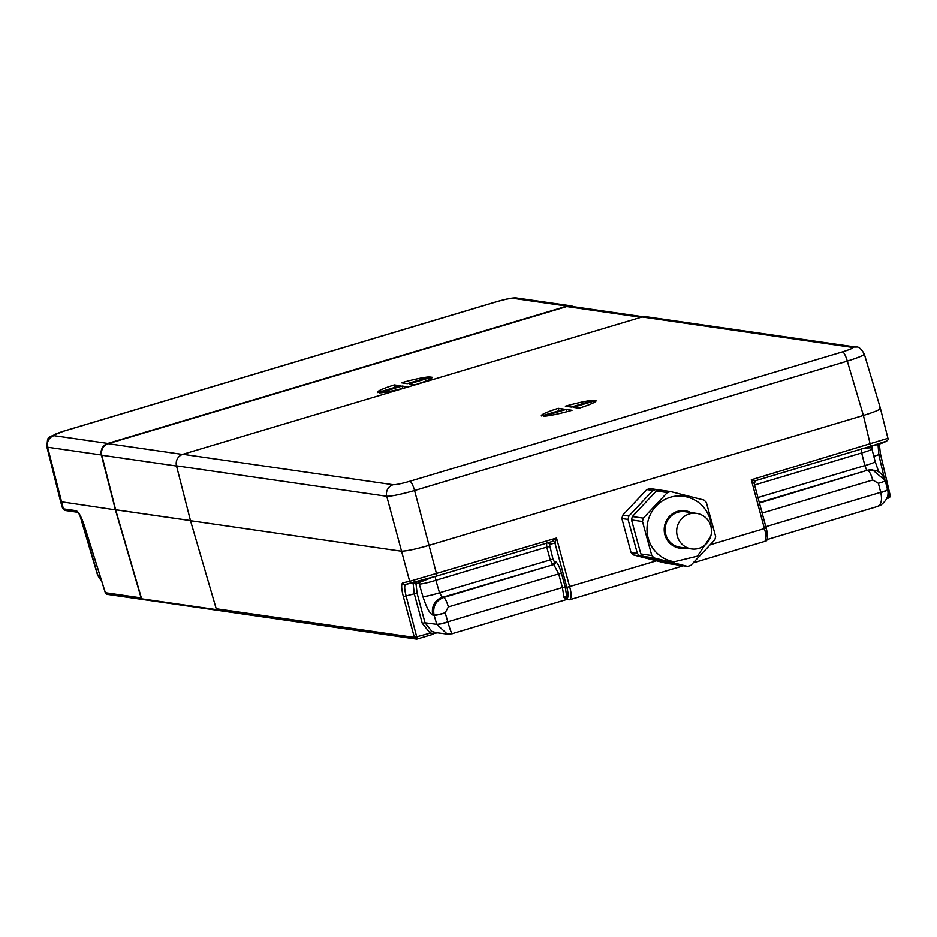 <?xml version="1.0" encoding="UTF-8"?>
<svg xmlns="http://www.w3.org/2000/svg" width="937" height="937" viewBox="0 0 937 937"><rect width="100%" height="100%" fill="white"/><g stroke="black" fill="none" stroke-linecap="round" stroke-linejoin="round"><path stroke-width="1.41" d="M710.855 526.149A17.955 17.405 98.2 0 0 696.659 513.394A17.955 17.405 98.2 0 0 677.322 536.175A17.955 17.405 98.2 0 0 691.518 548.941A17.955 17.405 98.2 0 0 710.855 526.149M691.518 548.941L679.969 547.267A17.955 17.405 -81.8 0 1 665.774 534.512A17.955 17.405 -81.8 0 1 685.111 511.719L696.659 513.394M711.511 531.08L710.398 519.976C706.193 506.741 697.327 498.835 683.811 496.247A33.088 32.057 98.2 0 0 648.193 538.225A33.088 32.057 98.2 0 0 674.335 561.731L697.479 556.156L710.773 536.175M673.094 564.32L666.418 563.348L633.447 554.962L631.034 552.537L621.875 518.548L622.73 515.151L646.811 489.582L650.079 488.61L656.158 489.489A38.522 37.328 98.2 0 0 652.89 490.461L628.891 516.041A38.522 37.328 98.2 0 0 628.048 519.438L637.359 553.462A38.522 37.328 98.2 0 0 639.784 555.875L673.094 564.32A38.522 37.328 98.2 0 0 673.832 564.121M879.679 408.028C881.764 408.954 876.329 411.425 863.399 415.454L428.818 545.416C415.15 549.34 405.873 551.261 400.989 551.167L190.504 520.714L216.213 608.745A2.366 2.296 98.2 0 0 216.716 609.659L141.616 598.802A2.366 2.296 -81.8 0 1 141.112 597.888L115.403 509.857L60.624 501.682L62.65 508.498L63.376 508.85L47.6 447.207L46.85 446.808L60.624 501.682M437.087 575.927L552.209 541.492L556.519 538.037L569.649 586.82C571.593 593.613 571.617 597.911 569.743 599.715A2.366 2.284 -82.6 0 1 566.979 598.286L566.932 599.34L563.992 597.408L562.399 587.522L447.804 621.793L445.169 612.763L448.343 606.907L558.675 573.912L553.79 564.542L443.541 597.501C435.74 600.711 432.578 606.567 434.054 615.07A14.184 13.715 -82.6 0 0 434.124 615.304L432.941 615.152C429.72 613.641 426.37 607.422 422.892 596.482A14.184 1.487 -16.3 0 0 439.5 592.781L435.846 580.284A14.184 1.487 163.7 0 1 419.237 583.985L422.892 596.482M683.389 565.807L569.743 599.715M765.037 541.387C768.035 540.989 768.399 536.468 766.115 527.836L754.168 483.48L766.115 527.836L764.428 528.573C766.361 535.367 766.466 539.642 764.709 541.41L693.204 562.868M433.585 634.091L417.305 638.964M570.094 599.692L566.428 599.575L452.43 633.588C451.646 633.799 450.123 629.945 447.863 622.027L447.804 621.793A9.452 0.996 -16.3 0 1 436.736 624.253L434.124 615.304A9.452 0.996 163.7 0 0 445.192 612.845M452.173 633.67L447.347 634.103L436.759 624.335L425.035 622.8L431.781 631.304L435.81 632.592M437.673 632.838L433.702 633.318L433.538 634.115L417.199 638.987A2.366 2.296 -81.8 0 1 414.377 637.418L216.213 608.745M434.991 632.463A2.366 1.324 -78.4 0 0 433.702 633.318L430.13 633.143A2.366 0.691 117.2 0 1 431.781 631.304M99.943 575.634L97.893 575.341L101.805 581.572M886.777 498.566L888.522 498.062L888.475 496.071L887.562 496.352M887.55 489.723A9.452 1.078 165.9 0 1 887.585 489.782L887.55 489.664A9.452 0.925 165.7 0 1 880.698 492.335L766.103 526.606L767.497 537.463M760.961 508.697L762.378 512.996L872.722 480.002L878.391 483.305L880.768 492.569C882.49 500.651 881.096 505.371 876.587 506.753L767.005 539.595M656.568 560.818L566.862 587.358C568.478 593.929 568.536 597.513 567.026 598.111L566.979 598.286A2.366 1.874 175.9 0 0 563.992 597.408M863.574 353.682C865.835 354.479 860.4 356.95 847.294 361.12L414.576 490.519L437.075 575.927L412.526 582.896A2.366 2.307 -102.3 0 1 409.668 581.327L556.519 538.037L555.009 543.097L549.445 544.362L552.959 559.108L554.177 561.45L555.372 561.614C557.363 562.551 559.401 566.463 561.45 573.339L558.675 573.912L562.399 587.522L565.175 586.949L567.026 598.111A2.366 1.804 -0.3 0 0 563.98 597.092M447.863 622.027A9.452 1.148 164 0 1 436.759 624.335L436.736 624.253M431.805 577.497L416.824 583.482L416.087 584.489L417.106 593.379L425.035 622.8L422.224 623.222L430.13 633.143L414.377 637.418L403.343 596.646C401.294 588.483 401.118 583.868 402.828 582.826L409.668 581.327L386.735 496.27L176.496 465.853L190.504 520.714M141.112 597.888L105.366 592.711A2.366 2.296 98.2 0 0 107.216 594.351L416.239 639.057A2.366 2.366 0 0 0 417.246 638.987L406.178 596.225C404.374 589.209 404.222 585.262 405.698 584.383A2.366 2.307 -102.3 0 1 402.828 582.826M190.48 520.621L115.626 509.787L141.616 598.802M80.242 515.795L97.893 575.341A9.452 0.832 163.5 0 1 97.612 575.224L101.864 581.748M877.372 506.589L880.862 505.078C886.847 500.417 889.084 495.322 887.585 489.782L887.585 489.782A9.452 1.078 165.9 0 1 880.768 492.569M754.168 483.539L751.287 479.803L887.327 438.493M842.55 351.867C850.327 349.442 853.584 347.955 852.319 347.404A9.452 9.159 -81.8 0 1 856.149 347.123C858.421 346.385 861.138 348.681 864.301 354.01L880.417 408.38L887.96 438.446C889.201 440.765 883.439 443.365 870.684 446.258L863.399 415.454L847.294 361.12A9.452 2.132 -106.6 0 0 842.55 351.867L409.82 481.267A9.452 2.132 73.4 0 1 414.576 490.519C400.767 494.408 391.49 496.329 386.735 496.27A9.452 9.159 -81.8 0 1 393.13 484.722L182.879 454.304A9.452 9.159 98.2 0 0 176.496 465.853M710.176 544.795L764.428 528.573L751.287 479.803L755.749 480.634A2.366 2.342 81.1 0 0 754.121 483.375M552.209 541.492L552.233 541.492A2.366 2.237 -103.7 0 1 552.315 541.469L552.315 541.469A2.366 2.237 -103.7 0 1 555.009 543.097M448.343 606.907A9.452 2.132 73.4 0 0 443.541 597.501L442.358 597.349A14.184 13.715 97.4 0 0 432.941 615.152M403.343 596.646L414.283 593.8L413.076 583.119L413.967 581.912M419.237 583.985L418.968 583.001A2.366 2.296 77.5 0 0 417.668 581.549M555.372 561.614A2.366 2.284 97.4 0 1 553.79 564.542L442.358 597.349L439.5 592.781L552.959 559.108M856.16 347.123A9.452 9.159 -81.8 0 0 856.149 347.123L645.909 316.706A9.452 9.159 98.2 0 0 642.079 316.987L182.879 454.304M115.403 509.857L101.395 454.995A9.452 9.159 -81.8 0 1 107.778 443.435L566.979 306.13A9.452 9.159 -81.8 0 1 573.549 306.704M643.028 316.765L570.574 306.282A9.452 9.159 98.2 0 0 566.744 306.563L108.2 443.681A9.452 9.159 98.2 0 0 101.817 455.23L115.626 509.787M190.469 520.562L115.731 509.751M877.981 444.056L878.847 454.878L884.212 477.847M884.903 480.248L872.769 470.023A14.184 13.762 99.1 0 0 866.807 470.421L759.438 503.04M878.391 483.305A9.452 0.925 165.7 0 0 885.242 480.622C882.748 474.274 878.965 470.807 873.881 470.198L867.931 470.597A9.452 2.132 -106.6 0 1 872.722 480.002M878.754 471.955L875.146 461.566A14.184 1.382 165.7 0 1 864.874 465.584L866.807 470.421L759.31 502.572M875.146 461.566L871.925 448.94A14.184 1.382 165.7 0 1 861.653 452.958L864.874 465.584L757.951 497.547M566.862 587.358L554.962 543.132A2.366 2.296 77.5 0 0 552.28 541.481L437.075 575.927L405.534 584.43M554.177 561.45A2.366 2.284 97.4 0 1 552.596 564.379L550.183 559.682L546.74 547.126L435.846 580.284L435.178 576.372M566.077 409.434L572.027 410.301A28.356 2.87 164.7 0 1 543.378 416.227L566.077 409.434L566.721 411.753M573.139 407.326L595.85 400.532A28.356 2.87 164.7 0 1 596.037 400.767A28.356 2.87 164.7 0 1 579.089 408.192L573.139 407.326M571.289 407.056L565.351 406.201A28.356 2.87 164.7 0 1 593.999 400.275L571.289 407.056M564.238 409.176L541.527 415.958A28.356 2.87 164.7 0 1 541.328 415.735A28.356 2.87 164.7 0 1 558.288 408.309L564.238 409.176M402.114 386.044L379.403 392.826A28.356 2.87 -15.3 0 0 408.052 386.899L402.114 386.044L402.746 388.351M409.164 383.924L415.114 384.791A28.356 2.87 -15.3 0 0 432.062 377.365A28.356 2.87 -15.3 0 0 431.875 377.142L409.164 383.924M407.314 383.666L430.024 376.873A28.356 2.87 -15.3 0 0 401.376 382.8L407.314 383.666M400.263 385.775L394.313 384.908A28.356 2.87 -15.3 0 0 377.365 392.334A28.356 2.87 -15.3 0 0 377.552 392.568L400.263 385.775M861.372 448.928L861.653 452.958L754.566 484.979M871.269 447.745L863.258 448.214M558.288 408.309L558.956 410.746M394.313 384.908L394.981 387.356M621.875 518.548L628.048 519.438M622.73 515.151L628.891 516.041M652.89 490.461L646.811 489.582M658.898 490.18L656.158 489.489M633.447 554.962L639.784 555.875M631.034 552.537L637.359 553.462M670.599 491.574A38.522 37.328 98.2 0 0 667.331 492.557L643.332 518.138A38.522 37.328 98.2 0 0 642.489 521.534L651.801 555.547A38.522 37.328 98.2 0 0 654.237 557.972L687.535 566.405A38.522 37.328 98.2 0 0 690.803 565.433L714.814 539.853A38.522 37.328 98.2 0 0 715.645 536.456L706.346 502.443A38.522 37.328 98.2 0 0 703.91 500.018L670.599 491.574L659.625 489.992A38.522 37.328 98.2 0 0 656.357 490.965L632.358 516.545A38.522 37.328 98.2 0 0 631.515 519.941L640.826 553.954A38.522 37.328 98.2 0 0 643.25 556.379L676.561 564.824L687.535 566.405M667.331 492.557L656.357 490.965M643.332 518.138L632.358 516.545M642.489 521.534L631.515 519.941M651.801 555.547L640.826 553.954M654.237 557.972L643.25 556.379M690.768 512.539A18.904 18.318 98.2 0 0 670.88 515.022A18.904 18.318 98.2 0 0 664.895 534.769A18.904 18.318 98.2 0 0 685.626 548.086M890.103 495.368A2.366 2.296 -81.8 0 1 888.581 498.027M417.106 593.379L414.283 593.8L422.224 623.222M66.187 510.419A2.366 2.296 -81.8 0 1 63.376 508.85L76.12 510.688C78.626 511.813 81.378 516.814 84.353 525.692L105.366 592.711M887.96 493.846L888.475 496.071L890.15 495.263L880.475 454.176M873.823 456.378L880.511 454.058L890.15 495.263A2.366 2.366 0 0 1 888.51 498.062L886.777 498.589M762.144 513.078L765.81 526.699M755.749 480.634L870.684 446.258L755.749 480.634L754.168 483.48M561.45 573.339L565.175 586.949M413.076 583.119A2.366 2.155 -165.7 0 1 416.087 584.489M415.677 582.088A2.366 2.296 -102.5 0 1 416.824 583.482M405.698 584.383L412.198 582.966M62.65 508.498L65.227 510.489L77.771 512.293A2.366 2.296 -81.8 0 1 76.12 510.688M101.395 454.995L47.6 447.207A9.452 9.159 98.2 0 1 53.983 435.658L107.778 443.435M84.353 525.692L105.295 592.723A2.366 2.366 0 0 0 107.216 594.351M880.429 453.976L879.269 443.658M870.672 446.27L885.781 441.374M546.576 542.746L546.74 547.126L549.527 546.54M547.946 542.781A2.366 2.296 -102.5 0 1 549.445 544.362M445.169 612.763A9.452 0.96 164.7 0 1 434.054 615.07M393.13 484.722C396.046 484.78 401.61 483.633 409.82 481.267M852.319 347.404L642.079 316.987M566.744 306.563L641.013 317.303M182.492 454.433L108.2 443.681M101.817 455.23L176.543 466.04M570.809 305.837L517.001 298.06A9.452 9.159 98.2 0 0 513.171 298.341L566.979 306.13M513.171 298.341C510.255 298.282 504.692 299.442 496.469 301.796L63.751 431.196C55.962 433.62 52.706 435.108 53.983 435.658M452.313 633.705L447.359 634.103L435.764 632.592M77.97 512.328L77.701 512.246C79.821 514.53 82.011 519.016 84.295 525.692M97.612 575.224L79.727 514.87M885.242 480.622L887.55 489.664M871.925 448.94L871.843 445.918M517.001 298.06C514.062 297.439 507.14 298.692 496.247 301.808L63.517 431.207C45.245 438.973 48.232 435.131 46.85 446.808"/></g></svg>
